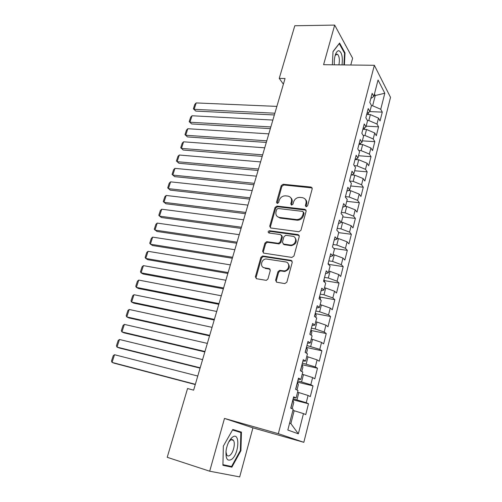<?xml version="1.0" encoding="UTF-8"?>
<svg xmlns="http://www.w3.org/2000/svg" width="502" height="502" viewBox="0 0 502 502"><rect width="100%" height="100%" fill="white"/><g stroke="black" fill="none" stroke-linecap="round" stroke-linejoin="round"><path stroke-width="0.75" d="M306.189 206.78L307.607 205.782L312.219 188.802L311.133 187.064L283.153 184.272L281.202 185.671L276.502 202.25L277.28 203.473L278.635 202.494L279.244 200.336C280.398 197.324 282.5 195.83 285.556 195.849L287.859 196.094C290.771 196.728 291.944 198.591 291.398 201.691L290.79 203.875L291.568 205.111L292.967 204.119L293.576 201.936C294.724 198.892 296.858 197.38 299.976 197.405L302.348 197.662C305.31 198.303 306.521 200.191 305.988 203.323L305.385 205.525L306.189 206.78M232.997 440.267L232.991 439.947M336.71 54.09L336.786 54.423M275.598 280.248L276.721 282.206L284.791 283.592L286.862 282.174L292.264 262.27L291.116 260.35L262.596 255.97L260.883 257.382L255.386 276.79L256.459 278.717L266.33 280.361L267.955 278.943L270.302 270.515L269.204 268.601L264.504 267.83C259.603 267.265 261.197 258.963 266.173 258.976L285.569 261.925C290.52 262.439 289.202 270.754 284.119 270.911L279.614 270.34L277.939 271.77L275.598 280.248L276.288 280.787L276.476 282.143M209.698 471.209L239.699 476.9L252.926 427.842L224.488 418.423L209.698 471.209L167.222 457.303L187.553 388.529L193.628 390.154L285.054 78.519L279.237 78.387L283.398 84.167M224.488 418.423L278.34 433.678L374.354 65.291L390.518 97.369L303.829 442.312L278.34 433.678M350.779 65.015L352.611 58.232L334.683 25.1L323.589 64.689L374.354 65.291M334.683 25.1L294.799 25.746L279.237 78.387M298.903 231.742L300.943 230.318L306.151 211.135L305.003 209.34L276.941 206.077L275.021 207.483L269.718 226.201L270.791 228.002L298.903 231.742M299.274 236.467L293.965 256.001L291.913 257.426L263.688 253.127L262.615 251.27L264.937 243.081L266.706 241.669L278.441 243.319L280.223 241.895L281.741 236.436L280.637 234.597L268.903 232.997C267.754 232.137 267.93 231.384 269.423 230.738L298.125 234.61L299.274 236.467M369.861 111.595L382.279 112.134L380.742 109.279L384.814 93.234L378.044 80.006L373.808 96.44L372.151 93.372L369.798 102.477L371.474 105.489L369.911 111.557L368.217 108.576L365.839 117.788L367.552 120.712L365.971 126.855L364.239 123.956L361.829 133.275L363.58 136.111L361.98 142.323L360.216 139.518L357.775 148.943L359.57 151.692L357.945 157.973L356.144 155.262L353.678 164.794L355.504 167.455L353.866 173.805L352.021 171.188L349.524 180.839L351.394 183.399L349.737 189.831L347.855 187.309L345.326 197.073L347.233 199.532L345.558 206.04L343.632 203.617L341.078 213.501L343.029 215.86L341.329 222.442L339.365 220.127L336.779 230.129L338.768 232.382L337.049 239.046L335.041 236.831L332.424 246.953L334.457 249.105L332.719 255.851L330.667 253.742L328.019 263.989L330.096 266.029L328.339 272.856L326.237 270.86L323.558 281.233L325.679 283.159L323.897 290.074L321.757 288.192L319.04 298.69L321.211 300.503L319.41 307.5L317.22 305.731L314.472 316.36L316.687 318.061L314.861 325.145L312.627 323.495L309.841 334.257L312.106 335.832L310.255 343.004L307.971 341.479L305.153 352.379L307.462 353.828L305.592 361.095L303.264 359.689L300.403 370.727L302.769 372.051L300.874 379.405L298.489 378.138L295.596 389.314L298.012 390.506L296.092 397.954L293.657 396.812L290.727 408.139L293.193 409.199L287.822 430.032L298.345 433.816L290.859 423.581L294.166 410.73L292.886 410.391M382.279 112.134L380.058 120.926L378.495 118.114L376.989 124.038L368.826 120.549L367.414 120.48M366.153 126.146L378.564 126.818L376.989 124.038M378.564 126.818L376.318 135.697L374.724 132.974L373.206 138.96L364.979 135.496L363.134 135.389M362.362 140.855L374.812 141.658L373.206 138.96M374.812 141.658L372.54 150.638L370.909 147.996L369.372 154.051L361.089 150.619L358.761 150.449M358.528 155.733L371.016 156.662L369.372 154.051M371.016 156.662L368.719 165.748L367.05 163.194L365.494 169.318L357.154 165.911L354.28 165.673M354.65 170.768L367.175 171.841L365.494 169.318M367.175 171.841L364.847 181.027L363.153 178.555L361.578 184.755L353.176 181.373L349.681 181.053M350.729 185.978L363.291 187.19L361.578 184.755M363.291 187.19L360.938 196.477L359.206 194.098L357.612 200.367L349.147 197.016L345.439 196.633M346.763 201.358L359.363 202.708L357.612 200.367M359.363 202.708L356.985 212.108L355.215 209.823L353.603 216.161L345.081 212.842L341.36 212.415M342.759 216.914L355.391 218.408L353.603 216.161M355.391 218.408L352.988 227.914L351.174 225.724L349.549 232.137L340.958 228.849L337.231 228.379M338.699 232.646L351.375 234.29L349.549 232.137M351.375 234.29L348.94 243.903L347.089 241.813L345.445 248.302L336.792 245.045L333.052 244.524M333.836 248.446L347.309 250.354L345.445 248.302M347.309 250.354L344.849 260.08L342.96 258.084L341.291 264.648L332.575 261.429L328.829 260.864M328.691 264.385L343.199 266.606L341.291 264.648M343.199 266.606L340.707 276.445L338.781 274.556L337.093 281.195L328.314 278.008L324.549 277.399M324.405 280.631L339.038 283.046L337.093 281.195M339.038 283.046L336.516 293.005L334.545 291.216L332.839 297.937L323.997 294.787L320.22 294.128M320.069 297.065L334.828 299.681L332.839 297.937M334.828 299.681L332.28 309.759L330.266 308.077L328.54 314.88L319.63 311.767L315.846 311.052M315.67 313.687L330.567 316.517L328.54 314.88M330.567 316.517L327.988 326.708L325.936 325.139L324.185 332.023L315.206 328.948L311.409 328.182M311.215 330.498L326.256 333.548L324.185 332.023M326.256 333.548L323.646 343.864L321.55 342.408L319.78 349.373L306.929 345.52M306.697 347.509L321.895 350.785L319.78 349.373M321.895 350.785L319.253 361.227L317.113 359.884L315.325 366.937L302.386 363.071M302.122 364.722L317.484 368.23L315.325 366.937M317.484 368.23L314.804 378.803L312.62 377.573L310.813 384.714L297.793 380.836M297.46 382.122L313.016 385.887L310.813 384.714M313.016 385.887L310.305 396.586L308.077 395.482L306.239 402.711L293.143 398.82M292.892 399.774L308.492 403.759L306.239 402.711M308.492 403.759L305.749 414.589L303.472 413.61L298.345 433.816M296.092 397.954L293.438 397.659M303.472 413.61L294.166 410.73M300.874 379.405L298.194 379.274M296.977 399.799L298.841 392.558L297.567 392.238M308.077 395.482L298.841 392.558M305.592 361.095L302.894 361.114M301.62 381.758L303.459 374.605L302.185 374.304M312.62 377.573L303.459 374.605M310.255 343.004L307.531 343.18M306.201 363.937L308.021 356.872L306.753 356.589M317.113 359.884L308.021 356.872M314.861 325.145L312.112 325.465M310.732 346.336L312.526 339.358L311.265 339.095M321.55 342.408L312.526 339.358M319.41 307.5L316.643 307.971M315.206 328.948L316.982 322.052L315.72 321.801M325.936 325.139L316.982 322.052M323.897 290.074L321.111 290.683M319.63 311.767L321.38 304.952L320.125 304.72M330.266 308.077L321.38 304.952M328.339 272.856L325.528 273.609M323.997 294.787L325.729 288.054L324.474 287.841M334.545 291.216L325.729 288.054M332.719 255.851L329.896 256.735M328.314 278.008L330.021 271.356L328.772 271.155M338.781 274.556L330.021 271.356M337.049 239.046L334.207 240.063M332.575 261.429L334.269 254.853L333.027 254.671M342.96 258.084L334.269 254.853M341.329 222.442L338.467 223.591M336.792 245.045L338.467 238.544L337.225 238.375M347.089 241.813L338.467 238.544M345.558 206.04L342.678 207.313M340.958 228.849L342.615 222.424L341.373 222.273M351.174 225.724L342.615 222.424M349.737 189.831L346.838 191.224M345.081 212.842L346.713 206.491L344.974 206.297M355.215 209.823L346.713 206.491M353.866 173.805L350.954 175.323M349.147 197.016L350.766 190.741L348.344 190.496M359.206 194.098L350.766 190.741M357.945 157.973L355.021 159.605M353.176 181.373L354.77 175.167L351.764 174.903M363.153 178.555L354.77 175.167M361.98 142.323L359.037 144.068M357.154 165.911L358.735 159.774L355.209 159.498M367.05 163.194L358.735 159.774M365.971 126.855L363.015 128.707M361.089 150.619L362.651 144.551L358.98 144.306M370.909 147.996L362.651 144.551M369.911 111.557L366.937 113.521M364.979 135.496L366.523 129.497L362.858 129.29M374.724 132.974L366.523 129.497M373.808 96.44L370.821 98.511M368.826 120.549L370.351 114.613L366.698 114.45M378.495 118.114L370.351 114.613M252.926 427.842L303.829 442.312M289.61 423.104L290.859 423.581M374.059 95.474L375.264 95.512L374.442 93.974M380.742 109.279L372.628 105.765L371.417 105.715M372.628 105.765L375.264 95.512L384.814 93.234M277.612 206.705L275.686 208.142L270.396 226.835L270.471 227.921M344.403 64.94L345.025 52.936L339.59 43.059L333.014 51.543L332.368 64.796M241.437 432.14L232.815 429.467L223.352 446.09L222.919 465.291L231.868 467.18L240.929 450.658L241.437 432.14L232.752 429.58M305.988 206.736L306.603 204.007C307.048 202.13 306.647 200.599 305.398 199.401M290.796 197.738C292.082 198.917 292.497 200.461 292.038 202.369L291.411 205.08M312.206 187.93L283.799 184.974L281.848 186.367L277.142 203.454M306.107 210.156L277.65 206.749L276.941 206.077M303.446 212.647L302.643 211.392L278.045 208.487L276.665 209.472L276.018 211.762C275.441 214.869 276.596 216.77 279.488 217.448L296.676 219.575C299.688 219.462 301.733 217.937 302.806 214.988L303.446 212.647L304.068 213.312L303.459 212.101M277.411 216.613L280.154 218.1L279.488 217.448M304.068 213.312L303.434 215.653C302.361 218.59 300.322 220.114 297.309 220.227L280.154 218.1M281.653 235.319L282.406 237.057L280.894 242.504L279.112 243.922L267.403 242.271L265.633 243.677L263.318 251.853L263.437 253.064M299.186 235.363L270.107 231.359L268.84 232.984M290.125 245.007L290.771 245.051C295.973 245.214 297.655 236.68 292.528 236.229L285.757 235.312L283.931 236.737L282.413 242.202L283.53 244.066L290.125 245.007L291.424 245.66C296.262 244.104 297.422 241.399 294.919 237.553M283.184 243.972L284.195 244.669L283.53 244.066M290.777 245.616L284.195 244.669M287.784 263.098C290.532 266.832 289.535 269.624 284.797 271.469L280.292 270.904L278.623 272.329L276.288 280.787M263.199 267.359L264.504 267.83M270.145 269.223L265.207 268.394M292.126 261.027L263.299 256.547L261.592 257.959L256.108 277.336L256.284 278.673M344.391 52.936L345.025 52.936M234.898 430.716L234.911 430.245M240.358 450.489L240.929 450.658M226.057 465.329L231.868 467.18M274.883 113.207L194.117 109.329L196.194 102.929L276.878 106.393M195.818 111.093L193.37 108.821L195.818 111.093L274.362 114.964M368.104 114.512L368.656 112.392M193.37 108.821L194.82 104.353L196.194 102.929M270.848 126.943L189.932 122.224L192.028 115.761L272.868 120.06M191.657 123.944L189.198 121.679L191.657 123.944L270.352 128.631M364.27 129.372L364.716 127.64M189.198 121.679L190.66 117.167L192.028 115.761M266.775 140.824L185.709 135.251L187.823 128.719L268.821 133.865M187.459 136.927L184.981 134.668L187.459 136.927L266.305 142.442M360.392 144.4L360.737 143.064M184.981 134.668L186.462 130.106L187.823 128.719M342.019 64.909C342.891 57.065 341.856 52.334 338.906 50.721C337.884 50.633 336.93 51.43 336.058 53.118C334.683 56.099 334.094 59.769 334.301 64.13L334.351 64.821M338.906 64.871C339.791 60.108 339.39 56.626 337.695 54.429L336.974 54.09L335.154 55.509M336.673 54.097L336.748 54.423M333.008 51.706L339.258 43.636L344.535 53.193L343.926 64.934M231.748 459.292C239.429 453.532 240.056 430.917 232.3 437.298L231.717 437.8C228.962 440.637 227.099 444.785 226.126 450.244C225.461 458.759 227.331 461.771 231.748 459.292M225.95 451.725L226.816 455.145C227.638 456.211 228.686 456.255 229.972 455.264C233.392 452.773 235.626 443.046 233.411 440.392C232.621 439.363 231.598 439.313 230.343 440.229L228.692 442.093M232.947 439.909L232.947 440.254M232.526 429.982L240.847 432.548L240.358 450.501L231.566 466.502L222.932 464.664M262.665 154.848L181.448 148.397L183.581 141.809L264.723 147.814M183.224 150.029L180.726 147.776L183.224 150.029L262.207 156.392M356.47 159.598L356.709 158.663M180.726 147.776L182.22 143.17L183.581 141.809M258.505 169.017L177.137 161.682L179.296 155.024L260.588 161.914M179.296 155.024L177.934 156.367L176.428 161.017L178.944 163.263L258.072 170.492M352.498 174.966L352.636 174.445M254.301 183.343L172.788 175.091L174.966 168.371L256.409 176.158M174.966 168.371L173.61 169.689L172.086 174.389L174.621 176.629L253.893 184.736M250.059 197.813L168.396 188.639L170.598 181.849L252.186 190.559M170.598 181.849L169.243 183.148L167.706 187.892L170.253 190.126L249.67 199.131M245.767 212.44L163.959 202.319L166.181 195.46L247.919 205.111M166.181 195.46L164.832 196.74L163.275 201.528L165.842 203.762L245.403 213.683M241.424 227.23L159.479 216.142L161.726 209.215L243.602 219.813M161.726 209.215L160.376 210.47L158.801 215.302L161.393 217.529L241.085 228.385M332.644 247.191L332.475 246.752M237.044 242.171L154.949 230.098L157.22 223.101L239.241 234.679M157.22 223.101L155.871 224.331L154.283 229.219L156.894 231.435L236.731 243.244M328.785 264.742L328.277 262.992M232.608 257.281L150.374 244.204L152.671 237.132L234.829 249.707M152.671 237.132L151.328 238.337L149.721 243.275L152.351 245.484L232.319 258.266M324.781 282.344L324.022 279.426M228.128 272.555L145.756 258.448L148.071 251.307L230.374 264.893M148.071 251.307L146.735 252.487L145.116 257.476L145.756 258.448L147.757 259.678L227.864 273.452M320.295 299.732L320.54 298.772L319.724 296.054M223.597 287.991L141.087 272.837L143.428 265.627L225.869 280.254M143.428 265.627L142.091 266.782L140.46 271.82L141.087 272.837L143.12 274.017L223.359 288.801M315.745 317.339L316.21 315.551L315.369 312.878M219.016 303.603L136.375 287.382L138.74 280.091L221.313 295.778M138.74 280.091L137.404 281.22L135.753 286.309L136.375 287.382L138.439 288.499L218.809 304.325M311.146 335.167L311.824 332.531L310.964 329.902M214.392 319.385L131.612 302.072L133.996 294.712L216.713 311.472M133.996 294.712L132.666 295.81L130.997 300.955L131.612 302.072L133.701 303.133L214.203 320.012M306.484 353.213L307.387 349.712L306.509 347.133M209.704 335.349L126.793 316.919L129.209 309.477L212.051 327.342M129.209 309.477L127.885 310.556L126.197 315.752L126.793 316.919L128.92 317.923L209.547 335.876M301.771 371.493L302.901 367.106L301.997 364.571M204.973 351.482L121.93 331.922L124.37 324.399L207.345 343.393M124.37 324.399L123.046 325.447L121.34 330.699L121.93 331.922L124.088 332.864L204.841 351.921M296.989 390.004L298.357 384.701L297.435 382.223M200.185 367.803L117.016 347.083L119.476 339.484L202.582 359.62M119.476 339.484L118.158 340.5L116.439 345.809L117.016 347.083L119.206 347.961L200.085 368.142M291.53 408.484L292.371 407.906L293.758 402.516L292.81 400.088M195.341 384.312L112.046 362.4L114.538 354.719L197.769 376.036M114.538 354.719L113.22 355.711L111.482 361.076L112.046 362.4L114.268 363.222L195.272 384.545M306.603 204.007L305.988 203.323M291.43 204.546L290.79 203.875M292.038 202.369L291.398 201.691M277.16 202.921L276.502 202.25M281.848 186.367L281.202 185.671M283.799 184.974L283.153 184.272M311.667 187.767L311.064 187.058M306 206.209L305.385 205.525M270.396 226.835L269.718 226.201M275.686 208.142L275.021 207.483M277.65 206.749L276.991 206.084M305.624 210.012L305.003 209.34M296.964 220.196L296.324 219.543M303.434 215.653L302.806 214.988M263.318 251.853L262.615 251.27M265.633 243.677L264.937 243.081M267.616 242.284L266.926 241.682M278.886 243.909L278.208 243.301M280.894 242.504L280.223 241.895M282.406 237.057L281.741 236.436M270.22 231.372L269.543 230.751M298.765 235.237L298.125 234.61M278.623 272.329L277.939 271.77M280.662 270.917L279.978 270.358M283.793 271.431L283.122 270.867M269.9 269.16L269.204 268.601M256.108 277.336L255.386 276.79M261.592 257.959L260.883 257.382M263.581 256.566L262.885 255.989M291.775 260.933L291.116 260.35M366.824 114.456L367.094 113.421M362.984 129.296L363.166 128.612M359.106 144.312L359.187 143.98M328.126 264.096L328.371 263.13M323.664 281.333L324.123 279.558M319.153 298.784L319.824 296.186M314.585 316.448L315.476 313.003M309.954 334.338L311.071 330.021M305.272 352.454L306.615 347.246M300.529 370.796L302.11 364.684M295.722 389.376L297.548 382.323M290.853 408.195L292.923 400.188M311.736 187.773L311.133 187.064M297.309 220.227L296.676 219.575M267.403 242.271L266.706 241.669M279.112 243.922L278.441 243.319M270.107 231.359L269.423 230.738M291.424 245.66L290.771 245.051M280.292 270.904L279.614 270.34M284.797 271.469L284.119 270.911M263.299 256.547L262.596 255.97M336.007 54.417L337.695 54.429M335.248 55.176L336.058 53.118M231.196 439.733L233.411 440.392M229.941 440.574L231.717 437.8"/></g></svg>
